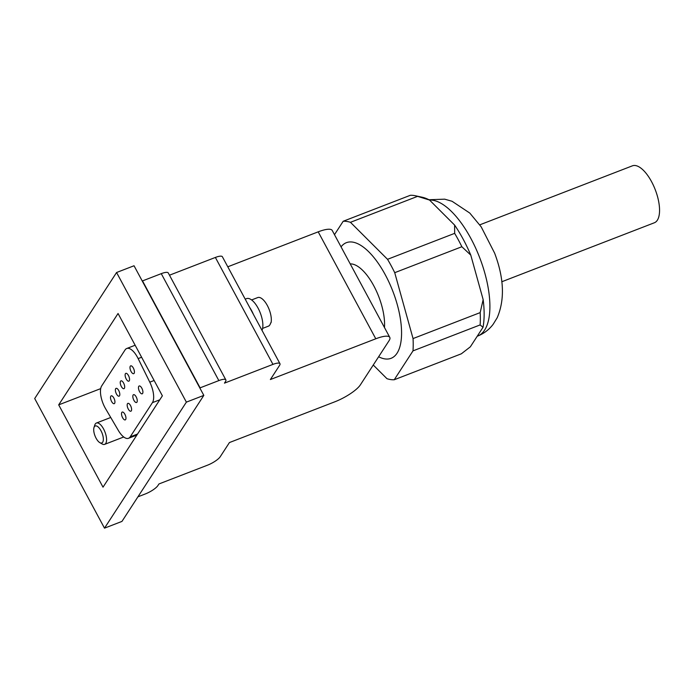 <?xml version="1.0" encoding="UTF-8"?>
<svg xmlns="http://www.w3.org/2000/svg" width="694" height="694" viewBox="0 0 694 694"><rect width="100%" height="100%" fill="white"/><g stroke="black" fill="none" stroke-linecap="round" stroke-linejoin="round"><path stroke-width="1.04" d="M268.968 325.85A37.944 33.026 -147 0 1 268.977 325.928A15.259 6.359 68.9 0 1 268.743 326.033L262.61 328.401M257.509 297.674A15.259 6.359 68.9 0 1 257.734 297.57A15.259 6.359 68.9 0 1 267.199 305.256A15.259 6.359 68.9 0 1 271.024 322.779L270.651 322.918A15.259 6.359 68.9 0 1 269.845 324.905A15.259 6.359 68.9 0 1 268.604 326.067L268.977 325.928M245.208 299.149L246.57 298.62A18.304 7.634 68.9 0 1 258.836 309.619A18.304 7.634 68.9 0 1 262.02 330.361M249.64 307.39A18.304 7.634 68.9 0 1 253.345 314.252M137.941 496.809L145.159 494.015A11.442 3.002 151.7 0 0 157.928 485.54L158.952 483.961L207.454 465.206A11.442 3.002 151.7 0 0 220.224 456.73L229.436 442.555L334.846 401.8A22.885 6.003 151.7 0 0 360.386 384.84L389.039 340.737A22.885 6.003 151.7 0 0 389.785 337.388A22.885 6.003 151.7 0 0 375.784 338.785L270.374 379.54L279.587 365.365A11.442 3.002 151.7 0 0 279.96 363.691A11.442 3.002 151.7 0 0 272.959 364.385L224.457 383.14L225.481 381.57A11.442 3.002 151.7 0 0 225.854 379.896A11.442 3.002 151.7 0 0 218.853 380.59L200.098 387.842L142.513 280.905A7.625 2.004 151.7 0 1 142.244 281.001M279.96 363.691L222.375 256.745A11.442 3.002 151.7 0 0 215.374 257.448L169.483 275.197M225.854 379.896L168.269 272.95A11.442 3.002 151.7 0 0 161.268 273.653L142.513 280.905M389.785 337.388L332.209 230.443A22.885 6.003 151.7 0 0 318.199 231.839L227.788 266.8M203.828 395.38L121.953 521.411L104.499 528.16L34.7 398.538L116.575 272.508L134.037 265.759L203.828 395.38L186.374 402.138L104.499 528.16M116.575 272.508L186.374 402.138M103.016 487.171L162.379 395.806L118.058 313.497L58.695 404.862L103.016 487.171M100.699 388.623L58.695 404.862M138.149 358.598L149.791 382.168A17.159 7.157 68.9 0 1 152.42 402.65L130.194 436.864A17.159 7.157 68.9 0 1 128.529 438.296A17.159 7.157 68.9 0 1 118.379 430.514L105.592 408.714A17.159 7.157 68.9 0 1 101.706 385.899L125.076 349.915A17.159 7.157 68.9 0 1 126.742 348.492A17.159 7.157 68.9 0 1 138.149 358.598L141.619 357.254M136.961 402.156A4.199 1.752 -111.1 0 0 136.432 397.393A4.199 1.752 -111.1 0 0 133.526 394.678A4.199 1.752 -111.1 0 0 133.118 395.025A4.199 1.752 -111.1 0 0 133.647 399.787A4.199 1.752 -111.1 0 0 136.553 402.503A4.199 1.752 -111.1 0 0 136.961 402.156M131.313 410.848A4.199 1.752 -111.1 0 0 130.784 406.094A4.199 1.752 -111.1 0 0 127.878 403.37A4.199 1.752 -111.1 0 0 127.47 403.726A4.199 1.752 -111.1 0 0 128 408.48A4.199 1.752 -111.1 0 0 130.906 411.204A4.199 1.752 -111.1 0 0 131.313 410.848M125.657 419.549A4.199 1.752 -111.1 0 0 125.137 414.786A4.199 1.752 -111.1 0 0 122.231 412.071A4.199 1.752 -111.1 0 0 121.823 412.418A4.199 1.752 -111.1 0 0 122.344 417.181A4.199 1.752 -111.1 0 0 125.25 419.896A4.199 1.752 -111.1 0 0 125.657 419.549M142.608 393.463A4.199 1.752 -111.1 0 0 142.079 388.701A4.199 1.752 -111.1 0 0 139.173 385.985A4.199 1.752 -111.1 0 0 138.765 386.332A4.199 1.752 -111.1 0 0 139.294 391.086A4.199 1.752 -111.1 0 0 142.201 393.81A4.199 1.752 -111.1 0 0 142.608 393.463M129.257 380.824A4.199 1.752 -111.1 0 0 128.728 376.07A4.199 1.752 -111.1 0 0 125.822 373.346A4.199 1.752 -111.1 0 0 125.414 373.693A4.199 1.752 -111.1 0 0 125.944 378.456A4.199 1.752 -111.1 0 0 128.85 381.171A4.199 1.752 -111.1 0 0 129.257 380.824M124.382 388.328A4.199 1.752 -111.1 0 0 123.853 383.565A4.199 1.752 -111.1 0 0 120.947 380.85A4.199 1.752 -111.1 0 0 120.548 381.197A4.199 1.752 -111.1 0 0 121.068 385.951A4.199 1.752 -111.1 0 0 123.974 388.675A4.199 1.752 -111.1 0 0 124.382 388.328M119.515 395.823A4.199 1.752 -111.1 0 0 118.986 391.06A4.199 1.752 -111.1 0 0 116.08 388.345A4.199 1.752 -111.1 0 0 115.672 388.692A4.199 1.752 -111.1 0 0 116.202 393.455A4.199 1.752 -111.1 0 0 119.108 396.17A4.199 1.752 -111.1 0 0 119.515 395.823M114.64 403.318A4.199 1.752 -111.1 0 0 114.111 398.564A4.199 1.752 -111.1 0 0 111.205 395.84A4.199 1.752 -111.1 0 0 110.797 396.196A4.199 1.752 -111.1 0 0 111.326 400.95A4.199 1.752 -111.1 0 0 114.232 403.674A4.199 1.752 -111.1 0 0 114.64 403.318M134.124 373.329A4.199 1.752 -111.1 0 0 133.604 368.566A4.199 1.752 -111.1 0 0 130.698 365.851A4.199 1.752 -111.1 0 0 130.29 366.198A4.199 1.752 -111.1 0 0 130.81 370.96A4.199 1.752 -111.1 0 0 133.716 373.676A4.199 1.752 -111.1 0 0 134.124 373.329M93.985 427.547L94.8 425.006A11.442 4.771 68.9 0 1 95.278 423.982A11.442 4.771 68.9 0 1 96.388 423.028A11.442 4.771 68.9 0 1 104.308 430.445A11.442 4.771 68.9 0 1 105.748 443.423A11.442 4.771 68.9 0 1 104.638 444.368A11.442 4.771 68.9 0 1 102.139 443.969L99.823 442.642A9.1 3.8 68.9 0 1 94.991 435.832A9.1 3.8 68.9 0 1 93.985 427.547A9.1 3.8 68.9 0 1 94.367 426.732A9.1 3.8 68.9 0 1 100.968 430.705A9.1 3.8 68.9 0 1 102.695 442.199A9.1 3.8 68.9 0 1 99.823 442.642M341.049 246.864A61.974 25.843 68.9 0 1 385.907 275.96A61.974 25.843 68.9 0 1 397.072 353.168A61.974 25.843 68.9 0 1 378.629 356.751M334.482 234.667L343.2 221.256A83.905 34.986 68.9 0 1 350.453 222.314L387.53 259.313A83.905 34.986 68.9 0 1 394.73 272.681L413.051 338.568A83.905 34.986 68.9 0 1 412.991 350.878L394.235 379.757A83.905 34.986 68.9 0 1 386.974 378.698L373.268 365.018M350.227 263.911A41.189 17.177 68.9 0 1 373.788 285.807A41.189 17.177 68.9 0 1 384.476 327.516M413.051 338.568L480.17 312.612L483.154 299.643L470.775 255.106L461.857 246.734L394.73 272.681M387.53 259.313L454.657 233.358A83.905 34.986 68.9 0 1 461.857 246.734M454.657 233.358L454.596 225.064A79.853 33.295 68.9 0 1 470.775 255.106M394.235 379.757L461.354 353.801L470.341 346.827L483.024 327.299L480.118 324.922L412.991 350.878M343.2 221.256L410.319 195.3A83.905 34.986 68.9 0 1 415.298 195.743L422.238 197.243A79.853 33.295 68.9 0 1 429.534 200.054L417.58 196.359L350.453 222.314M454.596 225.064L429.534 200.054A72.462 30.215 68.9 0 1 480.222 259.062A72.462 30.215 68.9 0 1 484.638 330.075A72.462 30.215 68.9 0 1 477.619 336.087L477.22 336.243M483.154 299.643A79.853 33.295 68.9 0 1 483.024 327.299M480.17 312.612A83.905 34.986 68.9 0 1 480.118 324.922M415.298 195.743A83.905 34.986 68.9 0 1 417.58 196.359M479.788 224.839L632.381 165.84A30.51 12.726 68.9 0 1 653.522 185.61A30.51 12.726 68.9 0 1 657.339 220.224A30.51 12.726 68.9 0 1 654.39 222.757L501.797 281.755M272.959 364.385L215.374 257.448M218.853 380.59L161.268 273.653M154.129 380.486L149.791 382.168M137.551 434.019L130.194 436.864M159.776 399.805L152.42 402.65M375.784 338.785L318.199 231.839M251.601 299.947L257.734 297.57M136.865 435.069L128.529 438.296M135.148 345.239L126.742 348.492M104.638 444.368L123.732 436.986M96.388 423.028L110.736 417.484M428.944 199.742L444.689 199.169L452.054 201.269L469.795 213.075L481.194 226.86L494.622 253.137C504.07 278.155 504.928 299.695 497.19 317.757L493.148 324.306C489.123 329.624 483.952 333.554 477.619 336.087"/></g></svg>
